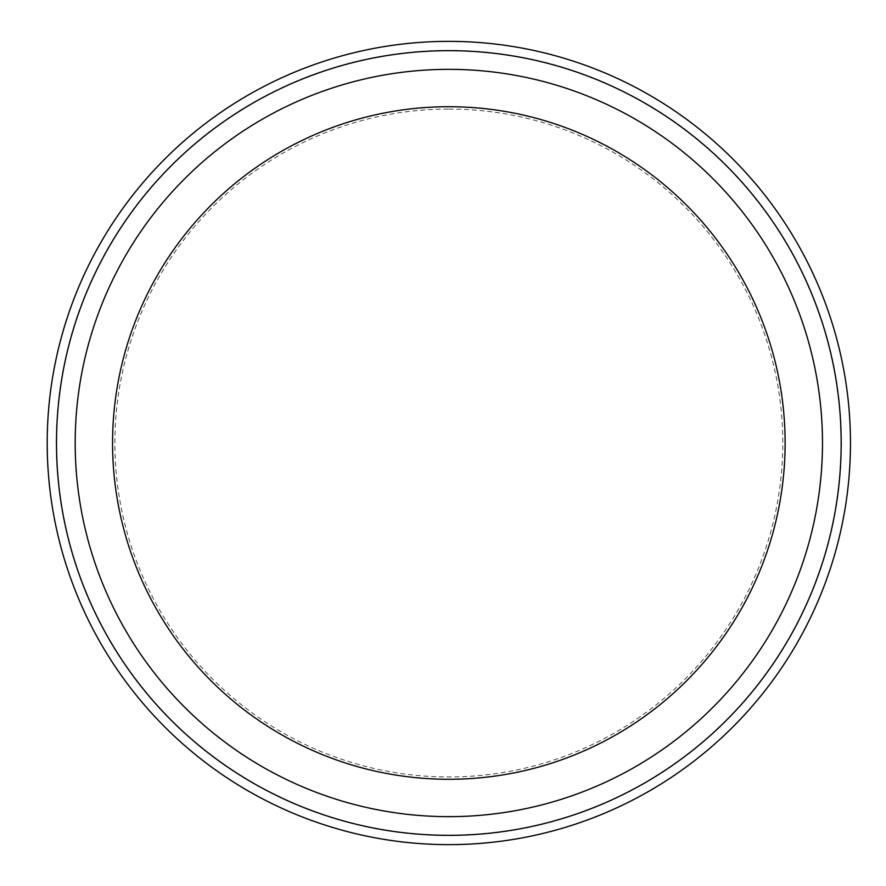 <?xml version="1.0" encoding="UTF-8"?>
<svg xmlns="http://www.w3.org/2000/svg" width="886" height="886" viewBox="0 0 886 886"><rect width="100%" height="100%" fill="white"/><g stroke="black" fill="none" stroke-linecap="round" stroke-linejoin="round"><path stroke-width="0.66" stroke-dasharray="4.43 3.32" d="M822.485 443A373.648 373.648 0 0 1 448.837 816.648A373.648 373.648 0 0 1 75.188 443A373.648 373.648 0 0 1 448.837 69.352A373.648 373.648 0 0 1 822.485 443A373.648 373.648 0 0 1 262.012 766.589A373.648 373.648 0 0 1 262.012 119.411A373.648 373.648 0 0 1 822.485 443A373.648 373.648 0 0 1 448.837 816.648A373.648 373.648 0 0 1 75.188 443A373.648 373.648 0 0 1 448.837 69.352M56.505 443A392.332 392.332 0 0 1 644.997 103.23A392.332 392.332 0 0 1 644.997 782.77A392.332 392.332 0 0 1 56.505 443M56.228 443A392.609 392.609 0 0 1 448.837 50.391A392.609 392.609 0 0 1 841.445 443A392.609 392.609 0 0 1 448.837 835.609A392.609 392.609 0 0 1 56.228 443M448.837 109.056A333.944 333.944 0 0 1 738.038 609.978A333.944 333.944 0 0 1 159.624 609.978A333.944 333.944 0 0 1 448.837 109.056"/><path stroke-width="1.33" d="M822.485 443A373.648 373.648 0 0 0 448.837 69.352A373.648 373.648 0 0 1 822.485 443A373.648 373.648 0 0 1 448.837 816.648A373.648 373.648 0 0 1 75.188 443A373.648 373.648 0 0 1 448.837 69.352M47.202 443A401.624 401.624 0 0 1 649.648 95.179A401.624 401.624 0 0 1 649.648 790.821A401.624 401.624 0 0 1 47.202 443A401.624 401.624 0 0 1 649.648 95.179A401.624 401.624 0 0 1 649.648 790.821A401.624 401.624 0 0 1 47.202 443M56.505 443A392.332 392.332 0 0 1 644.997 103.23A392.332 392.332 0 0 1 644.997 782.77A392.332 392.332 0 0 1 56.505 443M448.837 106.719A336.281 336.281 0 0 1 740.065 611.141A336.281 336.281 0 0 1 157.608 611.141A336.281 336.281 0 0 1 448.837 106.719"/></g></svg>
